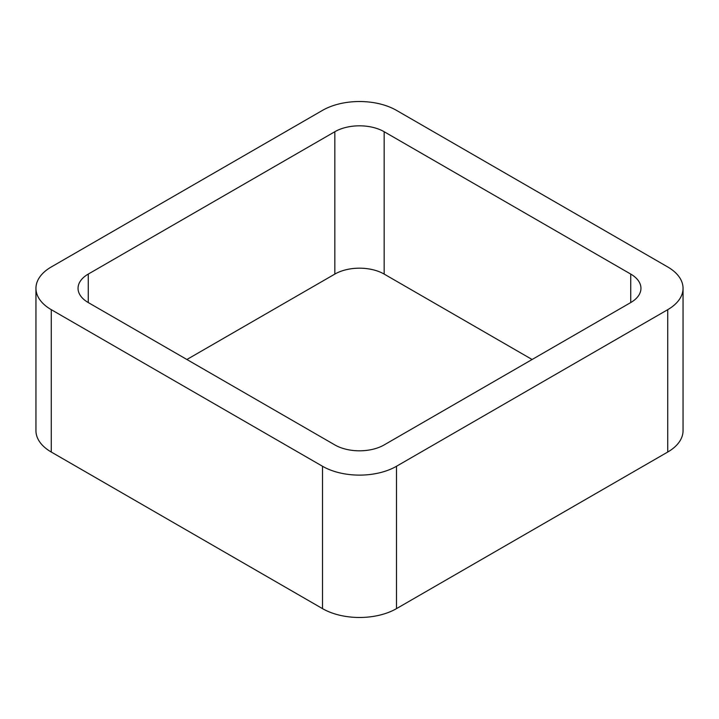 <?xml version="1.0" encoding="UTF-8"?>
<svg xmlns="http://www.w3.org/2000/svg" width="719" height="719" viewBox="0 0 719 719"><rect width="100%" height="100%" fill="white"/><g stroke="black" fill="none" stroke-linecap="round" stroke-linejoin="round"><path stroke-width="1.08" d="M51.274 452.035L322.516 608.634A52.307 30.198 0 0 0 396.484 608.634L667.726 452.035L667.726 309.673L396.484 466.272A52.307 30.198 0 0 1 322.516 466.272L51.274 309.673A52.307 30.198 0 0 1 35.95 288.319L35.95 430.681A52.307 30.198 0 0 0 51.274 452.035L51.274 309.673M667.726 309.673A52.307 30.198 0 0 0 683.05 288.319A52.307 30.198 0 0 0 667.726 266.965L396.484 110.367A52.307 30.198 0 0 0 322.516 110.367L51.274 266.965A52.307 30.198 0 0 0 35.95 288.319M667.726 452.035A52.307 30.198 0 0 0 683.05 430.681L683.05 288.319M532.105 359.5L384.162 274.083L384.162 131.721L630.743 274.083A34.871 20.132 0 0 1 640.953 288.319A34.871 20.132 0 0 1 630.743 302.555L384.162 444.917A34.871 20.132 0 0 1 334.838 444.917L88.257 302.555L88.257 274.083A34.871 20.132 0 0 0 78.047 288.319A34.871 20.132 0 0 0 88.257 302.555M88.257 274.083L334.838 131.721A34.871 20.132 0 0 1 384.162 131.721M186.895 359.5L334.838 274.083L334.838 131.721M384.162 274.083A34.871 20.132 0 0 0 334.838 274.083M396.484 608.634L396.484 466.272M322.516 608.634L322.516 466.272M630.743 302.555L630.743 274.083"/></g></svg>
